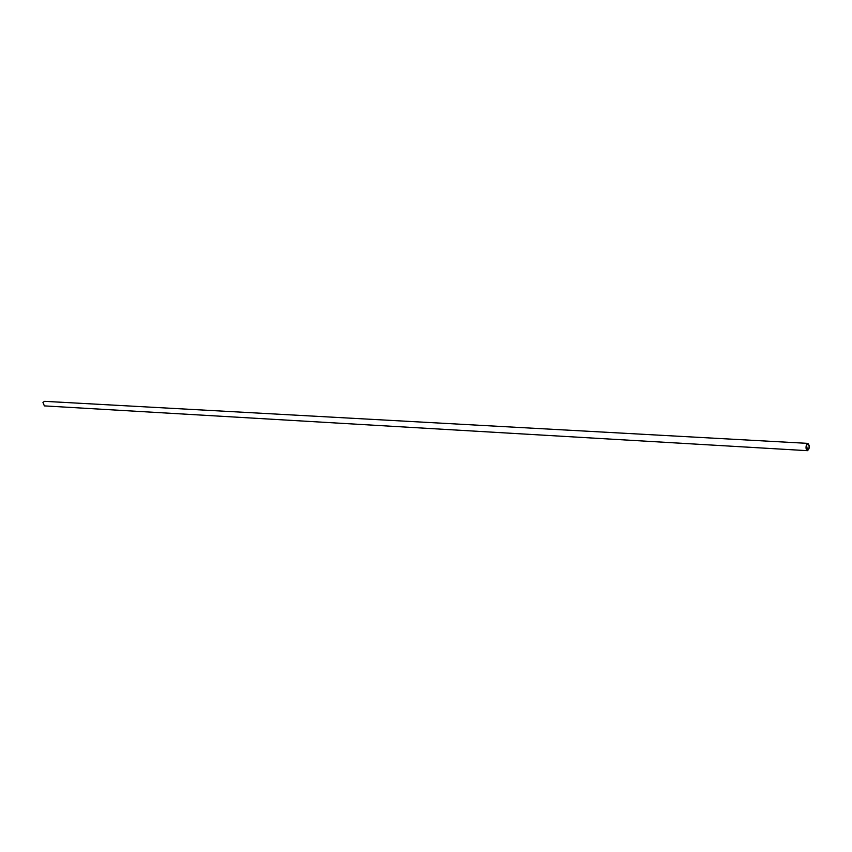 <?xml version="1.0" encoding="UTF-8"?>
<svg xmlns="http://www.w3.org/2000/svg" width="852" height="852" viewBox="0 0 852 852"><rect width="100%" height="100%" fill="white"/><g stroke="black" fill="none" stroke-linecap="round" stroke-linejoin="round"><path stroke-width="1.28" d="M806.514 445.298L807.888 443.807C809.677 446.065 809.56 448.205 807.515 450.239L806.514 445.298M807.494 450.676L44.368 405.893L42.941 402.346L44.634 401.335L807.909 443.381C809.943 445.937 809.805 448.365 807.494 450.676C806.067 449.941 805.683 448.067 806.354 445.063L807.909 443.381"/></g></svg>
